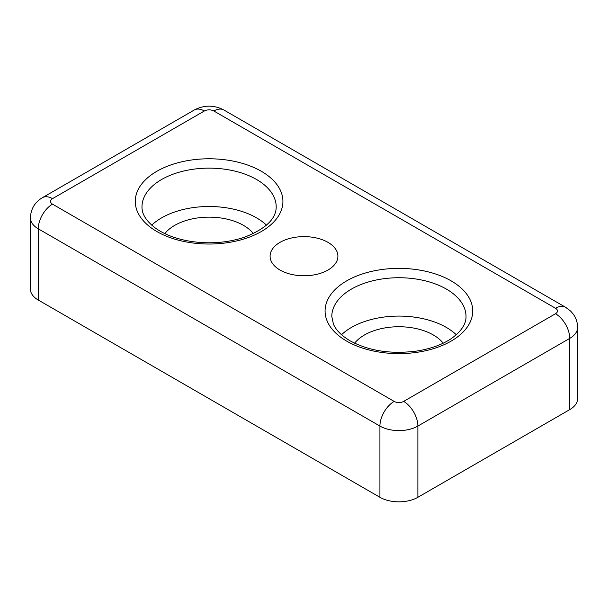 <?xml version="1.0" encoding="UTF-8"?>
<svg xmlns="http://www.w3.org/2000/svg" width="608" height="608" viewBox="0 0 608 608"><rect width="100%" height="100%" fill="white"/><g stroke="black" fill="none" stroke-linecap="round" stroke-linejoin="round"><path stroke-width="0.91" d="M555.499 308.256A20.132 11.62 -60 0 1 565.569 307.26L570.593 311.053L573.154 313.994C576.072 318.007 577.554 322.483 577.6 327.431L577.6 398.666A26.843 15.496 180 0 1 569.734 409.625L417.886 497.291A26.843 15.496 180 0 1 379.924 497.291L38.266 300.033A26.843 15.496 180 0 1 30.4 289.074L30.4 217.846C30.81 208.939 34.823 202.213 42.431 197.668A20.132 11.62 60 0 1 52.501 198.664L204.349 110.998A6.711 3.876 180 0 1 213.841 110.998L555.499 308.256A6.711 3.876 180 0 1 555.499 313.736L403.651 401.402A6.711 3.876 180 0 1 394.159 401.402L52.501 204.144A6.711 3.876 180 0 1 52.501 198.664M280.022 270.043A33.911 19.578 180 0 1 270.089 256.204A33.911 19.578 180 0 1 304 236.618A33.911 19.578 180 0 1 337.911 256.204A33.911 19.578 180 0 1 316.973 274.284A33.911 19.578 180 0 1 280.022 270.043M341.529 334.734A67.108 38.745 180 0 1 456.281 334.734M354.616 343.201A48.655 28.09 180 0 1 398.909 326.739A48.655 28.09 180 0 1 443.194 343.193M253.376 233.609A48.655 28.09 0 0 0 243.496 225.378A48.655 28.09 0 0 0 164.806 233.609M266.471 225.15A67.108 38.745 0 0 0 256.546 217.846A67.108 38.745 0 0 0 151.719 225.15M577.6 327.431A26.843 15.496 180 0 1 569.734 338.39L417.886 426.064A26.843 15.496 180 0 1 379.924 426.064L38.266 228.806L38.266 300.033M52.501 204.144A20.132 11.62 -60 0 0 38.266 228.806A26.843 15.496 180 0 1 30.4 217.846M555.499 313.736A20.132 11.62 60 0 1 569.734 338.39L569.734 409.625M403.651 401.402A20.132 11.62 -120 0 1 417.886 426.064L417.886 497.291M394.159 401.402A20.132 11.62 -60 0 0 379.924 426.064L379.924 497.291M261.296 171.266A73.819 42.621 0 0 0 137.788 190.372A73.819 42.621 0 0 0 228.198 242.577A73.819 42.621 0 0 0 261.296 171.266M346.704 341.134A73.819 42.621 180 0 1 379.802 269.823A73.819 42.621 180 0 1 470.212 322.027A73.819 42.621 180 0 1 346.704 341.134M213.841 110.998A20.132 11.62 -60 0 1 223.904 110.002L565.569 307.26M204.349 110.998A20.132 11.62 -120 0 0 194.279 110.002C204.159 104.888 214.031 104.888 223.904 110.002M331.801 316.472A67.108 38.745 180 0 1 398.909 277.727A67.108 38.745 180 0 1 466.017 316.472C466.199 323.722 461.624 330.866 452.284 337.896C443.11 344.348 431.232 348.734 416.662 351.059C390.982 354.365 368.782 350.945 350.064 340.799C341.468 335.662 335.92 330.083 333.42 324.072L331.801 316.472M256.546 179.489A67.108 38.745 0 0 0 183.411 171.091A67.108 38.745 0 0 0 141.983 206.887C141.801 214.138 146.376 221.274 155.716 228.312C164.89 234.756 176.768 239.149 191.338 241.467C210.041 244.12 227.696 242.729 244.302 237.287C265.582 228.95 276.214 218.819 276.199 206.887A67.108 38.745 0 0 0 256.546 179.489M194.279 110.002L42.431 197.668"/></g></svg>
